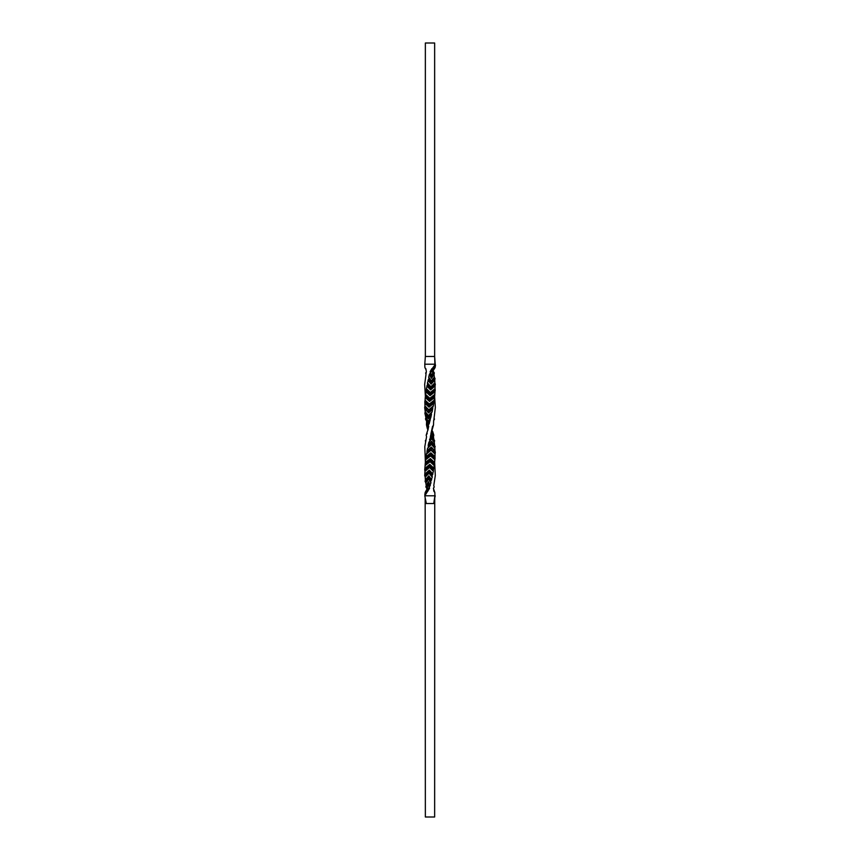 <?xml version="1.0" encoding="UTF-8"?>
<svg xmlns="http://www.w3.org/2000/svg" width="860" height="860" viewBox="0 0 860 860"><rect width="100%" height="100%" fill="white"/><g stroke="black" fill="none" stroke-linecap="round" stroke-linejoin="round"><path stroke-width="1.29" d="M434.741 496.854L434.644 817L425.356 817L425.162 497.704M434.171 487.082L433.784 485.513L434.171 487.082L433.397 488.297L434.87 492.597L434.902 495.801L424.786 495.801L429.559 488.297L429.29 487.082L430.935 482.89L428.602 479.02L425.829 482.89L425.087 481.32L428.248 477.45L430.763 481.32L432.247 477.117L429.022 473.247L425.216 477.117L424.7 475.548L428.85 471.678L432.161 475.548L433.386 471.355L429.516 467.485L424.98 471.355L424.733 469.786L429.538 465.916L433.408 469.786L434.268 465.593L430.043 461.723L425.109 465.593L425.356 462.175M425.377 462.443L424.797 446.716L426.56 436.762L426.184 435.181L428.065 429.269M427.914 429.817L427.377 428.688L428.463 424.722L428.022 430M429.516 488.211L427.785 483.212L428.452 481.643L430.312 485.513M425.216 477.117L425.388 480.192L428.699 476.322L428.527 478.568L430.914 482.449L430.763 481.32M432.161 475.548L432.247 477.117M433.408 469.786L433.386 471.355M434.644 462.175L434.837 459.82L430.57 455.95L425.603 459.82L425.334 462.443L430.333 458.573L434.623 462.443L434.268 465.593M426.022 456.681L430.838 452.812L434.988 456.681L435.031 454.058L431.053 450.188L426.431 454.058L425.99 457.122L430.86 453.252L430.957 454.381L435.052 458.251L434.837 459.82M435.052 458.251L434.988 456.681M427.001 450.909L431.279 447.039L434.977 450.909L434.848 448.286L431.451 444.416L427.538 448.286L426.99 451.36L431.344 447.49L435.332 452.489L435.031 454.058M435.332 452.489L434.977 450.909M428.226 445.587L431.731 441.717L432.096 442.846L428.334 446.716L428.215 445.147L431.623 441.277L434.601 445.147L434.848 448.286M434.601 445.147L434.311 442.524L431.741 438.654L428.817 442.524L432.451 437.084L434.687 440.954L434.063 439.825L434.311 442.524M432.72 437.525L433.87 439.385L433.44 436.762L431.913 432.892M433.085 434.053L433.816 435.181L433.44 436.762M425.431 397.116L424.668 384.452L426.001 374.487M425.614 372.917L425.937 374.046L426.356 371.703L425.904 368.832M425.388 368.123L425.979 369.316M434.891 364.199L434.73 365.177L434.891 364.199L424.786 364.21L424.872 367.403M433.408 367.403L432.784 371.273L435.128 367.403L435.483 365.177L433.633 369.048L434.73 365.177L432.58 368.123L432.139 371.993L431.43 371.95L431.763 368.843L432.58 368.123M431.44 375.143L430.097 371.703L431.763 368.843M434.063 374.046L431.612 377.916L432.118 376.787L430.344 372.917L429.344 374.487L428.731 377.11L431.301 380.98L434.354 377.11L433.999 374.487L431.473 378.357L429.344 374.487M429.226 423.679L430.065 420.175L427.979 424.044L425.496 419.046L425.883 417.476L428.205 421.346L430.849 417.476L431.451 414.412L428.194 418.283L424.894 413.284L425.248 411.714L428.463 415.584L432.161 411.714L432.72 408.64L428.549 412.51L424.668 407.511L424.98 405.941L428.839 409.812L433.322 405.941L433.784 402.878L429.011 406.748L428.882 405.619L424.84 401.749L425.087 400.179L429.312 404.05L434.225 400.179L434.569 397.116L429.548 400.986L429.57 399.857L425.41 395.987L425.56 394.407L429.828 398.277L434.805 394.407L435.01 391.343L430.118 395.213L430.29 394.084L426.323 390.214L426.366 388.645L430.355 392.515L435.031 388.645L435.063 385.581L430.677 389.451L430.989 388.322L427.506 384.452L427.452 382.883L430.86 386.753L434.87 382.883L434.752 379.808L431.193 383.678L431.612 382.55L428.882 378.679L428.731 377.11M428.882 378.679L427.452 382.883M427.506 384.452L426.366 388.645M426.323 390.214L425.56 394.407M425.41 395.987L425.291 397.116L425.41 395.987M425.259 397.556L429.538 401.426L425.259 397.556L425.087 400.179M424.84 401.749L424.98 405.941M424.668 407.511L425.248 411.714M424.894 413.284L425.883 417.476M425.496 419.046L426.151 420.175L425.496 419.046M427.377 428.688L426.452 424.818L426.635 421.056M433.784 485.513L435.3 475.548L434.665 462.443M434.87 492.597L433.838 491.167M434.354 491.877L433.719 490.372M434.762 492.264L433.644 489.899M426.764 423.69L427.753 426.463M426.818 423.238L428.076 427.108M430.097 420.615L428 424.077M427.979 424.044L428.043 421.787L425.818 417.917M431.462 414.853L428.301 418.723L425.55 414.853M428.065 418.046L427.162 416.627L428.301 418.723L427.807 417.154L428.463 415.584M428.108 418.132L425.388 414.412M425.184 412.155L428.323 416.025L431.967 412.155L427.807 417.154M432.709 409.091L428.624 412.961L425.077 409.091M424.98 408.64L428.624 412.961M424.915 406.382L428.721 410.263L428.28 411.381L432.677 407.511L433.322 405.941M433.171 406.393L428.839 409.812M433.762 403.318L429.043 407.188L424.98 403.318M424.937 402.878L429.043 407.188M425.034 400.62L429.215 404.49L428.882 405.619L433.827 401.749L434.225 400.179M434.128 400.62L429.312 404.05M434.526 397.556L429.538 401.426M425.528 394.858L429.774 398.728L429.57 399.857L434.698 395.987L434.805 394.407M434.784 394.858L429.828 398.277M434.956 391.784L430.065 395.654L425.894 391.784M425.99 391.343L430.065 395.654M426.345 389.085L430.344 392.956L430.29 394.084L435.203 390.214L435.031 388.645M435.074 389.085L430.355 392.515M435.01 386.022L430.591 389.892L426.839 386.022M426.99 385.581L430.591 389.892M427.452 383.323L430.892 387.193L430.989 388.322L435.332 384.452L434.87 382.883M434.988 383.323L430.86 386.753M434.676 380.26L431.075 384.13L428.011 380.26M428.215 379.808L431.075 384.13M428.742 377.551L431.612 382.55L435.052 378.679L434.354 377.11M434.526 377.562L431.301 380.98M429.581 374.046L431.473 378.357M430.097 371.703L431.645 375.218L433.322 371.95L434.386 372.917L432.118 376.787L430.29 372.219M431.419 371.95L430.237 371.95M432.784 371.273L432.139 371.993L432.784 371.273M433.633 369.048L433.612 368.08L433.633 369.048M426.033 369.66L425.055 367.865M434.504 419.046L433.848 420.175L435.332 407.511L434.59 395.987M433.504 424.937L433.644 420.615M431.935 429.269L430.978 434.053L433.548 424.818L432.387 427.216M432.085 430.183L432.118 433.311L430.441 436.31L430.978 434.053M433.816 435.181L432.612 431.312M433.494 436.31L432.064 432.44M429.774 440.954L430.537 436.213M429.559 439.385L432.032 436.02M431.978 435.956L432.451 437.084L431.978 435.956L429.591 439.825M434.375 442.083L431.903 438.213L432.451 437.084L431.741 438.654M428.215 445.147L428.817 442.524M431.86 441.933L434.752 445.587M435.203 446.716L432.096 442.846L431.451 444.416M434.913 447.845L431.591 443.975L428.334 446.716M435.063 451.36L431.279 447.039M435.085 453.618L431.172 449.737L431.58 448.619L427.022 452.489L426.431 454.058M426.571 453.607L431.053 450.188M435.01 457.122L430.838 452.812M434.88 459.38L430.656 455.51L430.957 454.381L425.926 458.251L425.603 459.82M425.678 459.38L430.57 455.95M425.291 462.884L430.333 458.573M434.397 464.013L430.258 460.143L430.312 459.014L434.569 462.884M434.3 465.142L430.086 461.272L430.258 460.143L425.141 464.013M425.109 465.142L430.043 461.723M424.733 469.786L425.109 465.593M425.001 468.216L429.796 464.346L433.902 468.216M424.947 468.657L429.796 464.346M433.397 470.914L429.516 467.044L429.538 465.916L429.742 464.787L433.784 468.657M424.915 470.914L429.516 467.485M424.7 475.548L424.98 471.355M425.044 473.978L429.28 470.108L432.892 473.978M424.98 474.419L429.28 470.108M432.247 476.676L428.85 471.678L429.194 470.549L432.72 474.419M425.098 476.676L429.022 473.247M425.453 479.74L428.817 475.87L431.666 479.74M431.451 480.192L428.817 475.87M425.646 482.438L428.602 479.02M428.452 481.643L426.216 485.513L425.829 482.89M427.377 483.417L428.301 482.084L430.065 485.954M427.785 483.212L425.829 487.082L426.151 485.954L426.528 488.211L428.183 484.341L427.785 483.212L428.291 484.782L426.882 488.05L427.71 488.05M429.452 488.05L428.473 488.05L427.893 491.157M427.065 491.877L427.796 488.007L428.473 488.05M424.937 494.822L426.302 490.952L424.818 494.822L425.13 492.597L427.151 488.727L426.237 492.597M426.345 491.92L426.302 490.952L426.345 491.92M425.313 440.954L426.13 439.385M426.184 435.181L427.151 433.612M428.065 429.29L428.721 426.388L428.065 429.29M428.42 424.818L429.215 423.69M430.065 420.175L430.613 417.917L427.646 422.464M431.451 414.412L431.322 413.284M432.72 408.64L432.677 407.511M433.784 402.878L433.827 401.749M434.569 397.116L434.698 395.987L434.569 397.116M435.01 391.343L435.203 390.214M435.063 385.581L435.332 384.452M434.752 379.808L435.052 378.679M434.612 368.123L435.128 367.403M435.483 365.177L435.214 364.199L433.612 368.08M430.946 433.612L432.558 426.388M429.065 442.062L430.43 440.46M426.99 451.36L427.022 452.489M425.99 457.122L425.926 458.251M425.388 480.192L425.087 481.32M425.646 491.877L425.13 492.597M425.517 495.79L434.902 495.79L433.762 503.53L425.356 503.53L425.281 498.295M427.388 431.312L426.41 434.719M427.194 433.418L426.915 434.053M429.86 419.046L427.495 422.916M431.741 375.659L433.719 371.789M433.322 371.95L432.236 371.95M432.085 429.817L432.214 428M429.161 486.835L428.291 484.782M431.978 430L431.935 429.183M434.719 498.069L435.203 495.822M433.762 503.53L434.644 503.53L434.558 498.09M426.302 503.53L424.797 495.822M435.214 364.199L434.644 356.47L434.891 364.178M425.356 356.47L434.644 356.47L434.644 43L425.356 43L425.356 356.47L424.786 364.199M433.623 489.791L434.827 492.436M433.773 485.653L434.031 486.362M427.57 423.249L425.883 419.841M433.73 368.66L434.816 365.027M426.055 369.789L424.947 367.671M433.031 433.311L433.687 434.913M432.311 436.568L434.225 440.019M428.076 484.169L429.323 487.62M426.227 491.232L424.915 494.855M426.969 433.311L426.313 434.913M432.773 376.379L433.462 375.272M434.182 373.81L432.902 376.185M432.548 371.692L435.063 367.639M433.655 420.551L434.096 419.852M432.118 433.311L431.043 435.547M432.193 437.751L429.054 442.062M430.312 440.599L429.248 441.857M428.183 482.245L427.474 483.266M425.958 486.384L428.087 482.374M427.345 488.362L425.173 492.436"/></g></svg>

